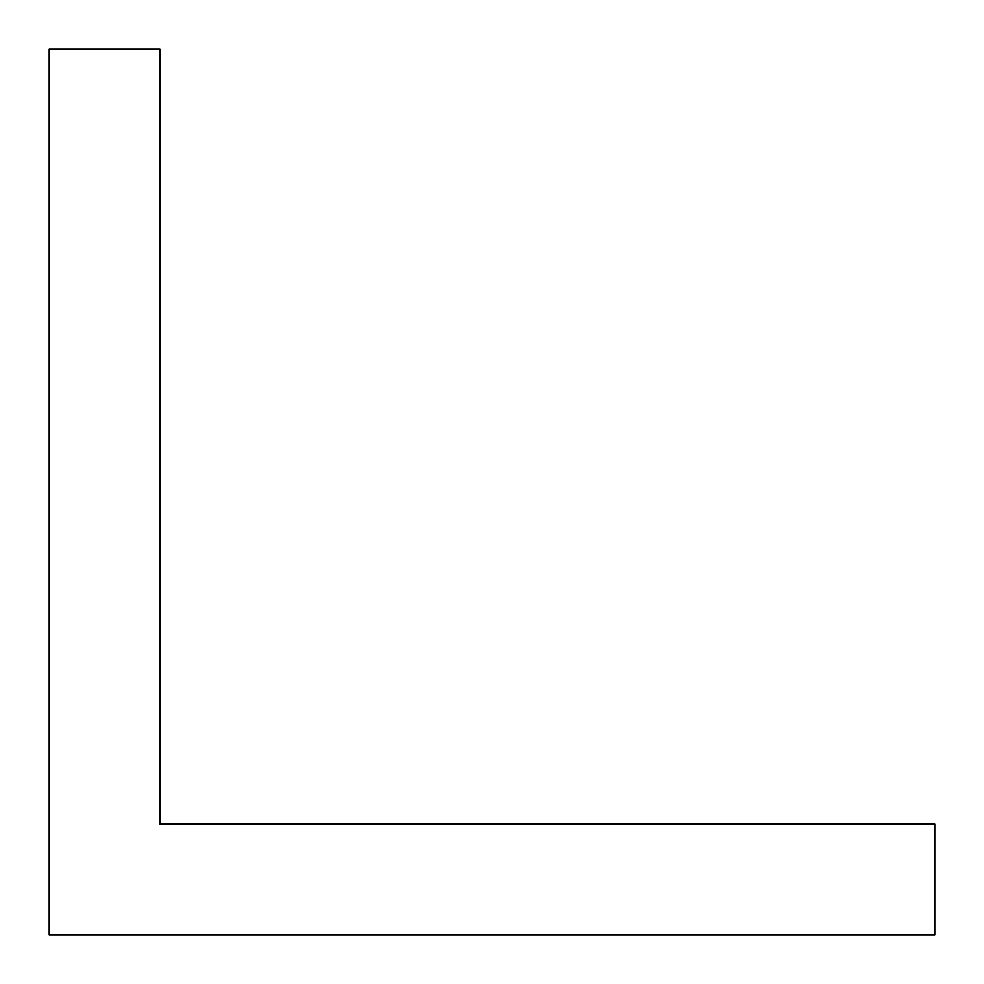 <?xml version="1.0" encoding="UTF-8"?>
<svg xmlns="http://www.w3.org/2000/svg" width="984" height="984" viewBox="0 0 984 984"><rect width="100%" height="100%" fill="white"/><g stroke="black" fill="none" stroke-linecap="round" stroke-linejoin="round"><path stroke-width="1.48" d="M49.2 49.2L159.9 49.2L159.9 824.1L934.8 824.1L934.8 934.8L49.2 934.8L49.2 49.2"/></g></svg>
